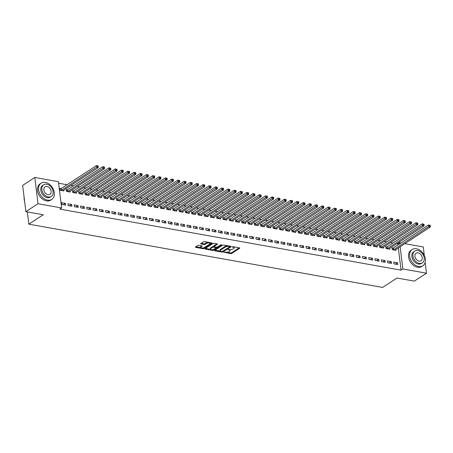 <?xml version="1.0" encoding="UTF-8"?>
<svg xmlns="http://www.w3.org/2000/svg" width="453" height="453" viewBox="0 0 453 453"><rect width="100%" height="100%" fill="white"/><g stroke="black" fill="none" stroke-linecap="round" stroke-linejoin="round"><path stroke-width="0.68" d="M224.009 252.191L230.662 253.635A0.764 0.294 173 0 0 231.721 253.459L239.665 248.272A0.764 0.294 173 0 0 239.807 248.068A0.764 0.294 173 0 0 239.49 247.87L232.955 246.704L232.117 246.97L233.187 247.259A2.441 0.951 173 0 1 234.19 247.882A2.441 0.951 173 0 1 233.742 248.533L233.08 248.963A2.441 0.951 173 0 1 229.699 249.535L228.114 249.507L229.082 249.937A2.441 0.951 173 0 1 230.09 250.566A2.441 0.951 173 0 1 229.637 251.211L228.975 251.647A2.441 0.951 173 0 1 225.594 252.213L224.009 252.191M198.81 245.35A0.764 0.294 173 0 0 197.757 245.532L195.526 246.987A0.764 0.294 173 0 0 195.385 247.185A0.764 0.294 173 0 0 195.702 247.383L202.955 248.68A0.764 0.294 173 0 0 204.014 248.504L211.959 243.312A0.764 0.294 173 0 0 212.1 243.114A0.764 0.294 173 0 0 211.783 242.916L204.53 241.619A0.764 0.294 173 0 0 203.471 241.794L200.781 243.555A0.764 0.294 173 0 0 200.639 243.759A0.764 0.294 173 0 0 200.951 243.952L204.06 244.507A0.764 0.294 173 0 0 205.113 244.331L206.449 243.459A2.038 0.793 173 0 1 208.669 242.927A2.038 0.793 173 0 1 210.118 243.504A2.038 0.793 173 0 1 209.739 244.048L204.513 247.463A2.038 0.793 173 0 1 202.293 247.995A2.038 0.793 173 0 1 200.843 247.417A2.038 0.793 173 0 1 201.223 246.874L202.089 246.302A0.764 0.294 173 0 0 202.231 246.104A0.764 0.294 173 0 0 201.919 245.905L198.81 245.35M61.636 207.95L38.012 203.725L34.79 177.468L58.414 181.693L61.636 207.95L59.836 209.122L401.069 270.158L402.87 268.98L400.135 246.726M425.157 262.372L426.488 273.204L414.348 281.137L396.992 278.029L382.604 287.429L28.839 224.156L43.228 214.756L25.872 211.653L38.012 203.725M426.488 273.204L402.87 268.98M214.654 250.407A0.764 0.294 173 0 0 214.512 250.611A0.764 0.294 173 0 0 214.83 250.803L222.083 252.1A0.764 0.294 173 0 0 223.142 251.925L231.087 246.738A0.764 0.294 173 0 0 231.228 246.534A0.764 0.294 173 0 0 230.911 246.336L223.657 245.039A0.764 0.294 173 0 0 222.599 245.215L214.654 250.407M212.519 250.39L205.266 249.093A0.764 0.294 173 0 1 204.949 248.901A0.764 0.294 173 0 1 205.09 248.697L213.035 243.504A0.764 0.294 173 0 1 214.093 243.329L217.197 243.884A0.764 0.294 173 0 1 217.514 244.082A0.764 0.294 173 0 1 217.372 244.28L214.15 246.387A0.764 0.294 173 0 0 214.009 246.591A0.764 0.294 173 0 0 214.32 246.783L216.381 247.151A0.764 0.294 173 0 0 217.44 246.976L220.792 244.784L221.653 244.937L213.578 250.215A0.764 0.294 173 0 1 212.519 250.39L212.366 249.671M27.339 211.913L28.839 224.156M71.925 206.251L71.71 204.479L67.95 203.805L68.165 205.583L71.925 206.251M67.22 189.796L66.206 189.614L66.421 191.387L70.181 192.061L70.079 191.217M84.456 208.493L84.241 206.721L80.481 206.047L80.696 207.825L84.456 208.493M79.751 192.038L78.737 191.857L78.952 193.629L82.712 194.303L82.61 193.459M96.987 210.736L96.772 208.963L93.012 208.289L93.227 210.062L96.987 210.736M92.282 194.28L91.268 194.099L91.489 195.872L95.243 196.545L95.141 195.702M109.518 212.978L109.303 211.206L105.543 210.532L105.759 212.304L109.518 212.978M104.813 196.517L103.799 196.336L104.02 198.114L107.774 198.788L107.672 197.938M122.05 215.22L121.834 213.442L118.074 212.774L118.29 214.546L122.05 215.22M117.344 198.759L116.33 198.578L116.551 200.356L120.311 201.024L120.204 200.181M134.581 217.463L134.365 215.685L130.606 215.016L130.821 216.789L134.581 217.463M129.875 201.002L128.862 200.821L129.082 202.593L132.842 203.267L132.735 202.423M147.112 219.699L146.897 217.927L143.137 217.253L143.358 219.031L147.112 219.699M142.406 203.244L141.393 203.063L141.613 204.835L145.373 205.509L145.266 204.665M159.643 221.942L159.428 220.169L155.668 219.495L155.889 221.268L159.643 221.942M154.937 205.486L153.924 205.305L154.145 207.078L157.904 207.751L157.797 206.908M172.18 224.184L171.959 222.412L168.199 221.738L168.42 223.51L172.18 224.184M167.474 207.729L166.455 207.548L166.676 209.32L170.436 209.994L170.328 209.144M184.711 226.426L184.49 224.654L180.73 223.98L180.951 225.753L184.711 226.426M180.005 209.966L178.986 209.784L179.207 211.562L182.967 212.231L182.865 211.387M197.242 228.669L197.021 226.891L193.261 226.223L193.482 227.995L197.242 228.669M192.536 212.208L191.523 212.027L191.738 213.805L195.498 214.473L195.396 213.629M209.773 230.911L209.552 229.133L205.792 228.459L206.013 230.237L209.773 230.911M205.067 214.45L204.054 214.269L204.269 216.041L208.029 216.715L207.927 215.871M222.304 233.148L222.083 231.375L218.323 230.702L218.544 232.48L222.304 233.148M217.599 216.693L216.585 216.511L216.8 218.284L220.56 218.958L220.458 218.114M234.835 235.39L234.614 233.618L230.854 232.944L231.075 234.716L234.835 235.39M230.13 218.935L229.116 218.754L229.331 220.526L233.091 221.2L232.989 220.356M247.366 237.632L247.145 235.86L243.391 235.186L243.606 236.959L247.366 237.632M242.661 221.177L241.647 220.996L241.862 222.768L245.622 223.442L245.52 222.593M259.897 239.875L259.682 238.102L255.922 237.429L256.138 239.201L259.897 239.875M255.192 223.414L254.178 223.233L254.393 225.011L258.153 225.679L258.051 224.835M272.429 242.117L272.213 240.339L268.453 239.671L268.669 241.443L272.429 242.117M267.723 225.656L266.709 225.475L266.925 227.247L270.684 227.921L270.583 227.078M284.96 244.354L284.744 242.582L280.985 241.908L281.2 243.686L284.96 244.354M280.254 227.899L279.241 227.717L279.456 229.49L283.216 230.164L283.114 229.32M297.491 246.596L297.276 244.824L293.516 244.15L293.731 245.928L297.491 246.596M292.785 230.141L291.772 229.96L291.987 231.732L295.747 232.406L295.645 231.562M310.022 248.839L309.807 247.066L306.047 246.392L306.262 248.165L310.022 248.839M305.316 232.383L304.303 232.202L304.524 233.975L308.278 234.648L308.176 233.805M322.553 251.081L322.338 249.309L318.578 248.635L318.793 250.407L322.553 251.081M317.847 234.626L316.834 234.439L317.055 236.217L320.815 236.891L320.707 236.041M335.084 253.323L334.869 251.545L331.109 250.877L331.324 252.649L335.084 253.323M330.379 236.862L329.365 236.681L329.586 238.459L333.346 239.127L333.238 238.284M347.615 255.566L347.4 253.788L343.64 253.119L343.855 254.892L347.615 255.566M342.91 239.105L341.896 238.924L342.117 240.696L345.877 241.37L345.769 240.526M360.146 257.802L359.931 256.03L356.171 255.356L356.392 257.134L360.146 257.802M355.441 241.347L354.427 241.166L354.648 242.938L358.408 243.612L358.3 242.768M372.683 260.045L372.462 258.272L368.702 257.598L368.923 259.371L372.683 260.045M367.972 243.589L366.958 243.408L367.179 245.181L370.939 245.854L370.831 245.011M385.214 262.287L384.993 260.515L381.233 259.841L381.454 261.613L385.214 262.287M380.509 245.832L379.489 245.651L379.71 247.423L383.47 248.097L383.368 247.247M397.745 264.529L397.524 262.757L393.765 262.083L393.985 263.856L397.745 264.529M393.04 248.068L392.026 247.887L392.241 249.665L396.001 250.333L395.899 249.49M401.069 270.158L398.334 247.899M397.972 244.92L397.847 243.901L396.771 243.708M392.904 243.018L390.509 242.587M386.635 241.896L384.24 241.466M380.373 240.775L377.978 240.345M374.104 239.654L371.709 239.224M367.842 238.533L365.441 238.102M361.573 237.412L359.178 236.981M355.311 236.29L352.91 235.86M349.042 235.169L346.647 234.739M342.774 234.048L340.379 233.623M336.511 232.927L334.116 232.502M330.243 231.806L327.847 231.381M323.98 230.69L321.585 230.26M317.712 229.569L315.316 229.139M311.449 228.448L309.054 228.018M305.18 227.327L302.785 226.896M298.918 226.206L296.522 225.775M292.649 225.084L290.254 224.654M286.387 223.963L283.991 223.533M280.118 222.842L277.723 222.412M273.855 221.721L271.46 221.296M267.587 220.6L265.192 220.175M261.324 219.479L258.923 219.054M255.056 218.357L252.661 217.933M248.793 217.242L246.392 216.811M242.525 216.121L240.13 215.69M236.256 214.999L233.861 214.569M229.994 213.878L227.599 213.448M223.725 212.757L221.33 212.327M217.463 211.636L215.067 211.206M211.194 210.515L208.799 210.084M204.932 209.394L202.536 208.969M198.663 208.272L196.268 207.848M192.4 207.151L190.005 206.727M186.132 206.03L183.737 205.605M179.869 204.915L177.474 204.484M173.601 203.793L171.206 203.363M167.338 202.672L164.937 202.242M161.07 201.551L158.675 201.121M154.807 200.43L152.406 200M148.539 199.309L146.143 198.878M142.27 198.188L139.875 197.757M136.008 197.066L133.612 196.636M129.739 195.945L127.344 195.52M123.476 194.824L121.081 194.399M117.208 193.703L114.813 193.278M110.945 192.587L108.55 192.157M104.677 191.466L102.282 191.036M98.414 190.345L96.019 189.915M92.146 189.224L89.751 188.793M85.883 188.103L83.488 187.672M79.615 186.981L77.22 186.551M73.352 185.86L70.957 185.43M67.084 184.739L58.601 183.222M386.771 246.953L385.758 246.772L385.973 248.544L389.733 249.218L389.631 248.369M391.477 263.408L391.262 261.636L387.502 260.962L387.717 262.734L391.477 263.408M374.24 244.711L373.227 244.529L373.442 246.302L377.202 246.976L377.1 246.132M378.946 261.166L378.731 259.393L374.971 258.72L375.186 260.492L378.946 261.166M361.709 242.468L360.696 242.287L360.911 244.059L364.671 244.733L364.569 243.89M366.415 258.923L366.2 257.151L362.44 256.477L362.655 258.255L366.415 258.923M349.178 240.226L348.164 240.045L348.38 241.817L352.14 242.491L352.038 241.647M353.884 256.681L353.663 254.909L349.909 254.235L350.124 256.013L353.884 256.681M336.647 237.984L335.633 237.802L335.849 239.58L339.608 240.249L339.507 239.405M341.352 254.444L341.132 252.666L337.372 251.998L337.593 253.771L341.352 254.444M324.116 235.741L323.102 235.56L323.317 237.338L327.077 238.006L326.975 237.162M328.821 252.202L328.601 250.43L324.841 249.756L325.061 251.528L328.821 252.202M311.585 233.505L310.571 233.323L310.786 235.096L314.546 235.77L314.444 234.92M316.29 249.96L316.069 248.187L312.31 247.514L312.53 249.286L316.29 249.96M299.054 231.262L298.04 231.081L298.255 232.853L302.015 233.527L301.913 232.683M303.759 247.717L303.538 245.945L299.778 245.271L299.999 247.044L303.759 247.717M286.523 229.02L285.503 228.839L285.724 230.611L289.484 231.285L289.382 230.441M291.228 245.475L291.007 243.703L287.247 243.029L287.468 244.807L291.228 245.475M273.991 226.777L272.972 226.596L273.193 228.369L276.953 229.042L276.851 228.199M278.697 243.238L278.476 241.46L274.716 240.786L274.937 242.565L278.697 243.238M261.455 224.535L260.441 224.354L260.662 226.132L264.422 226.8L264.314 225.956M266.166 240.996L265.945 239.218L262.185 238.55L262.406 240.322L266.166 240.996M248.924 222.293L247.91 222.112L248.131 223.89L251.891 224.558L251.783 223.714M253.629 238.754L253.414 236.981L249.654 236.307L249.875 238.08L253.629 238.754M236.392 220.056L235.379 219.875L235.6 221.647L239.36 222.321L239.252 221.477M241.098 236.511L240.883 234.739L237.123 234.065L237.338 235.837L241.098 236.511M223.861 217.814L222.848 217.633L223.069 219.405L226.828 220.079L226.721 219.235M228.567 234.269L228.352 232.497L224.592 231.823L224.807 233.601L228.567 234.269M211.33 215.571L210.317 215.39L210.537 217.163L214.297 217.836L214.19 216.993M216.036 232.027L215.821 230.254L212.061 229.58L212.276 231.358L216.036 232.027M198.799 213.329L197.785 213.148L198.006 214.92L201.761 215.594L201.659 214.75M203.505 229.79L203.289 228.012L199.53 227.344L199.745 229.116L203.505 229.79M186.268 211.087L185.254 210.905L185.47 212.684L189.229 213.352L189.127 212.508M190.973 227.548L190.758 225.77L186.998 225.101L187.214 226.874L190.973 227.548M173.737 208.85L172.723 208.663L172.938 210.441L176.698 211.115L176.596 210.266M178.442 225.305L178.227 223.533L174.467 222.859L174.682 224.631L178.442 225.305M161.206 206.608L160.192 206.426L160.407 208.199L164.167 208.873L164.065 208.029M165.911 223.063L165.696 221.291L161.936 220.617L162.151 222.389L165.911 223.063M148.675 204.365L147.661 204.184L147.876 205.956L151.636 206.63L151.534 205.787M153.38 220.821L153.159 219.048L149.405 218.374L149.62 220.152L153.38 220.821M136.143 202.123L135.13 201.942L135.345 203.714L139.105 204.388L139.003 203.544M140.849 218.578L140.628 216.806L136.874 216.132L137.089 217.91L140.849 218.578M123.612 199.881L122.599 199.699L122.814 201.477L126.574 202.146L126.472 201.302M128.318 216.341L128.097 214.563L124.337 213.895L124.558 215.668L128.318 216.341M111.081 197.638L110.068 197.457L110.283 199.235L114.043 199.903L113.941 199.06M115.787 214.099L115.566 212.327L111.806 211.653L112.027 213.425L115.787 214.099M98.55 195.402L97.537 195.22L97.752 196.993L101.512 197.667L101.41 196.817M103.256 211.857L103.035 210.084L99.275 209.411L99.496 211.183L103.256 211.857M86.019 193.159L85.005 192.978L85.221 194.75L88.981 195.424L88.879 194.58M90.725 209.614L90.504 207.842L86.744 207.168L86.965 208.941L90.725 209.614M73.488 190.917L72.469 190.736L72.69 192.508L76.449 193.182L76.347 192.338M78.193 207.372L77.973 205.6L74.213 204.926L74.434 206.704L78.193 207.372M60.951 188.674L59.938 188.493L60.158 190.266L63.918 190.94L63.811 190.096M65.662 205.135L65.442 203.357L61.682 202.684L61.902 204.462L65.662 205.135M25.872 211.653L22.65 185.396L34.79 177.468M404.835 243.652L423.266 246.947L424.314 255.492M397.847 243.901L399.642 242.723L400.967 242.961M399.767 243.742L399.642 242.723M397.524 262.757L395.441 264.116M391.262 261.636L389.172 262.995M384.993 260.515L382.91 261.874M378.731 259.393L376.641 260.752M372.462 258.272L370.378 259.631M366.2 257.151L364.11 258.516M359.931 256.03L357.847 257.395M353.663 254.909L351.579 256.273M347.4 253.788L345.316 255.152M341.132 252.666L339.048 254.031M334.869 251.545L332.785 252.91M328.601 250.43L326.517 251.789M322.338 249.309L320.248 250.668M316.069 248.187L313.986 249.546M309.807 247.066L307.717 248.425M303.538 245.945L301.455 247.304M297.276 244.824L295.186 246.189M291.007 243.703L288.923 245.067M284.744 242.582L282.655 243.946M278.476 241.46L276.392 242.825M272.213 240.339L270.124 241.704M265.945 239.218L263.861 240.583M259.682 238.102L257.593 239.461M253.414 236.981L251.33 238.34M247.145 235.86L245.062 237.219M240.883 234.739L238.799 236.098M234.614 233.618L232.531 234.977M228.352 232.497L226.268 233.856M222.083 231.375L219.999 232.74M215.821 230.254L213.731 231.619M209.552 229.133L207.468 230.498M203.289 228.012L201.2 229.377M197.021 226.891L194.937 228.255M190.758 225.77L188.669 227.134M184.49 224.654L182.406 226.013M178.227 223.533L176.138 224.892M171.959 222.412L169.875 223.771M165.696 221.291L163.607 222.65M159.428 220.169L157.344 221.528M153.159 219.048L151.076 220.413M146.897 217.927L144.813 219.292M140.628 216.806L138.544 218.17M134.365 215.685L132.282 217.049M128.097 214.563L126.013 215.928M121.834 213.442L119.751 214.807M115.566 212.327L113.482 213.686M109.303 211.206L107.214 212.565M103.035 210.084L100.951 211.443M96.772 208.963L94.683 210.322M90.504 207.842L88.42 209.201M84.241 206.721L82.152 208.086M77.973 205.6L75.889 206.964M71.71 204.479L69.62 205.843M65.442 203.357L63.358 204.722M230.09 250.566L229.999 249.852A2.441 0.951 173 0 0 229.818 249.552M234.19 247.882L234.105 247.174A2.441 0.951 173 0 0 233.929 246.874M226.857 252.259L230.577 252.927A0.764 0.294 173 0 0 231.636 252.751L239.184 247.819M229.835 246.783L230.605 246.285M215.045 250.147L220.305 251.092M222.027 251.579L229.739 246.896L228.725 246.46A2.441 0.951 173 0 0 225.345 247.032L220.577 250.141A2.441 0.951 173 0 0 220.13 250.792A2.441 0.951 173 0 0 221.132 251.421L222.027 251.579L222.083 252.1M227.378 245.707A2.441 0.951 173 0 0 225.26 246.319L225.345 247.032M220.13 250.792L220.039 250.084A2.441 0.951 173 0 1 220.492 249.433L225.26 246.319M210.56 249.348L205.481 248.437M216.891 243.827L214.059 245.679A0.764 0.294 173 0 0 213.918 245.877L214.009 246.591M217.191 247.089L216.07 247.819M213.72 249.354L213.578 250.215M210.804 248.572A2.038 0.793 173 0 0 210.43 249.11A2.038 0.793 173 0 0 211.879 249.688A2.038 0.793 173 0 0 214.093 249.156L215.939 247.955A0.764 0.294 173 0 0 216.081 247.751A0.764 0.294 173 0 0 215.764 247.559L213.703 247.191A0.764 0.294 173 0 0 212.65 247.366L210.804 248.572L210.719 247.859A2.038 0.793 173 0 0 210.339 248.403L210.43 249.11M210.719 247.859L212.559 246.659A0.764 0.294 173 0 1 213.618 246.477L214.003 246.545M212.434 249.682A0.764 0.294 173 0 0 213.493 249.501M200.843 247.417L200.753 246.709A2.038 0.793 173 0 1 201.132 246.166L201.613 245.849M210.118 243.504L210.033 242.797A2.038 0.793 173 0 0 209.92 242.582M208.023 242.242A2.038 0.793 173 0 0 206.364 242.746L206.449 243.459M201.172 243.301L203.969 243.799A0.764 0.294 173 0 0 205.028 243.618L206.364 242.746M202.955 248.68L202.87 247.972A0.764 0.294 173 0 0 203.929 247.791L204.133 247.661M209.999 243.827L211.477 242.859M195.917 246.726L200.951 247.627M394.988 250.152L395.016 250.107A0.776 0.3 -7 0 1 395.141 249.988L430.299 227.021L428.736 226.743L428.515 224.965L393.351 247.933A0.776 0.3 -7 0 1 393.142 248.034L392.088 248.408M429.637 225.203L428.515 224.965L430.265 225.317L429.637 225.203L429.721 225.911L430.35 226.024L430.265 225.317M429.721 225.911L393.572 249.705A0.776 0.3 -7 0 1 393.357 249.807L393.255 249.846M430.35 226.024L430.299 227.021M388.719 249.037L388.748 248.986A0.776 0.3 -7 0 1 388.872 248.867L424.036 225.9L422.468 225.622L422.253 223.85L387.089 246.811A0.776 0.3 -7 0 1 386.873 246.913L385.82 247.287M423.368 224.082L422.253 223.85L423.997 224.195L423.368 224.082L423.459 224.79L424.082 224.903L423.997 224.195M423.459 224.79L387.304 248.584A0.776 0.3 -7 0 1 387.094 248.686L386.992 248.725M424.082 224.903L424.036 225.9M382.457 247.916L382.485 247.865A0.776 0.3 -7 0 1 382.604 247.746L417.768 224.779L416.205 224.501L415.984 222.729L380.82 245.69A0.776 0.3 -7 0 1 380.611 245.792L379.557 246.166M417.105 222.961L415.984 222.729L417.734 223.074L417.105 222.961L417.19 223.669L417.819 223.782L417.734 223.074M417.19 223.669L381.041 247.468A0.776 0.3 -7 0 1 380.826 247.565L380.724 247.604M417.819 223.782L417.768 224.779M416.426 248.771A9.7 7.005 56.9 0 0 412.213 249.518A9.7 7.005 56.9 0 0 410.35 258.912A9.7 7.005 56.9 0 0 418.606 266.511A9.7 7.005 56.9 0 0 422.825 265.764A9.7 7.005 56.9 0 0 424.682 256.37A9.7 7.005 56.9 0 0 416.426 248.771M412.213 249.518L411.086 250.249A9.7 7.005 56.9 0 0 409.229 259.643A9.7 7.005 56.9 0 0 417.485 267.242A9.7 7.005 56.9 0 0 421.698 266.494L422.825 265.764M422.372 262.814L421.335 263.487A6.988 5.045 -123.1 0 1 418.3 264.025A6.988 5.045 -123.1 0 1 412.36 258.555A6.988 5.045 -123.1 0 1 413.697 251.789L414.733 251.115A6.988 5.045 56.9 0 0 413.391 257.876A6.988 5.045 56.9 0 0 419.336 263.352A6.988 5.045 56.9 0 0 422.372 262.814A6.988 5.045 56.9 0 0 423.708 256.047A6.988 5.045 56.9 0 0 417.768 250.577A6.988 5.045 56.9 0 0 414.733 251.115M419.059 261.081A4.502 3.25 56.9 0 0 421.013 260.73A4.502 3.25 56.9 0 0 421.879 256.375A4.502 3.25 56.9 0 0 418.045 252.848A4.502 3.25 56.9 0 0 416.092 253.193A4.502 3.25 56.9 0 0 415.225 257.553A4.502 3.25 56.9 0 0 419.059 261.081M24.111 197.298A9.7 7.005 56.9 0 0 24.621 201.432M45.374 182.4A9.7 7.005 56.9 0 0 41.155 183.148A9.7 7.005 56.9 0 0 39.298 192.542A9.7 7.005 56.9 0 0 47.548 200.141A9.7 7.005 56.9 0 0 51.767 199.394A9.7 7.005 56.9 0 0 53.624 190A9.7 7.005 56.9 0 0 45.374 182.4M41.155 183.148L40.034 183.884A9.7 7.005 56.9 0 0 38.171 193.278A9.7 7.005 56.9 0 0 46.427 200.877A9.7 7.005 56.9 0 0 50.64 200.13L51.767 199.394M51.314 196.443L50.283 197.123A6.988 5.045 -123.1 0 1 47.242 197.661A6.988 5.045 -123.1 0 1 41.302 192.185A6.988 5.045 -123.1 0 1 42.639 185.424L43.675 184.75A6.988 5.045 56.9 0 0 42.339 191.511A6.988 5.045 56.9 0 0 48.278 196.981A6.988 5.045 56.9 0 0 51.314 196.443A6.988 5.045 56.9 0 0 52.656 189.682A6.988 5.045 56.9 0 0 46.71 184.212A6.988 5.045 56.9 0 0 43.675 184.75M48.001 194.711A4.502 3.25 56.9 0 0 49.955 194.365A4.502 3.25 56.9 0 0 50.821 190.005A4.502 3.25 56.9 0 0 46.987 186.483A4.502 3.25 56.9 0 0 45.034 186.829A4.502 3.25 56.9 0 0 44.173 191.189A4.502 3.25 56.9 0 0 48.001 194.711M376.188 246.794L376.216 246.743A0.776 0.3 -7 0 1 376.341 246.625L411.505 223.657L409.937 223.38L409.722 221.608L374.557 244.569A0.776 0.3 -7 0 1 374.342 244.671L373.289 245.045M410.837 221.84L409.722 221.608L411.466 221.953L410.837 221.84L410.928 222.548L411.55 222.661L411.466 221.953M410.928 222.548L374.773 246.347A0.776 0.3 -7 0 1 374.563 246.449L374.455 246.483M411.55 222.661L411.505 223.657M369.925 245.673L369.954 245.622A0.776 0.3 -7 0 1 370.073 245.503L405.237 222.542L403.674 222.259L403.453 220.486L368.289 243.448A0.776 0.3 -7 0 1 368.079 243.55L367.026 243.924M404.574 220.719L403.453 220.486L405.197 220.832L404.574 220.719L404.659 221.432L405.288 221.54L405.197 220.832M404.659 221.432L368.51 245.226A0.776 0.3 -7 0 1 368.295 245.328L368.193 245.362M405.288 221.54L405.237 222.542M363.657 244.552L363.685 244.501A0.776 0.3 -7 0 1 363.81 244.382L398.974 221.421L397.406 221.138L397.19 219.365L362.026 242.332A0.776 0.3 -7 0 1 361.811 242.429L360.758 242.802M398.306 219.597L397.19 219.365L398.934 219.711L398.306 219.597L398.397 220.311L399.019 220.418L398.934 219.711M398.397 220.311L362.241 244.105A0.776 0.3 -7 0 1 362.032 244.207L361.924 244.241M399.019 220.418L398.974 221.421M357.394 243.431L357.423 243.38A0.776 0.3 -7 0 1 357.542 243.261L392.706 220.3L391.137 220.016L390.922 218.244L355.758 241.211A0.776 0.3 -7 0 1 355.548 241.313L354.495 241.681M392.043 218.476L390.922 218.244L392.666 218.589L392.043 218.476L392.128 219.19L392.757 219.303L392.666 218.589M392.128 219.19L355.979 242.984A0.776 0.3 -7 0 1 355.764 243.085L355.662 243.119M392.757 219.303L392.706 220.3M351.126 242.31L351.154 242.259A0.776 0.3 -7 0 1 351.279 242.14L386.443 219.178L384.874 218.895L384.654 217.123L349.495 240.09A0.776 0.3 -7 0 1 349.28 240.192L348.227 240.566M385.775 217.355L384.654 217.123L386.403 217.468L385.775 217.355L385.865 218.069L386.488 218.182L386.403 217.468M385.865 218.069L349.71 241.862A0.776 0.3 -7 0 1 349.501 241.964L349.393 241.998M386.488 218.182L386.443 219.178M344.863 241.189L344.892 241.138A0.776 0.3 -7 0 1 345.01 241.024L380.175 218.057L378.606 217.774L378.391 216.002L343.227 238.969A0.776 0.3 -7 0 1 343.017 239.071L341.958 239.444M379.512 216.24L378.391 216.002L380.135 216.347L379.512 216.24L379.597 216.947L380.226 217.061L380.135 216.347M379.597 216.947L343.448 240.741A0.776 0.3 -7 0 1 343.232 240.843L343.131 240.877M380.226 217.061L380.175 218.057M338.595 240.067L338.623 240.016A0.776 0.3 -7 0 1 338.748 239.903L373.912 216.936L372.343 216.659L372.123 214.881L336.964 237.848A0.776 0.3 -7 0 1 336.749 237.95L335.696 238.323M373.244 215.118L372.123 214.881L373.872 215.226L373.244 215.118L373.334 215.826L373.957 215.939L373.872 215.226M373.334 215.826L337.179 239.62A0.776 0.3 -7 0 1 336.964 239.722L336.862 239.762M373.957 215.939L373.912 216.936M332.326 238.946L332.36 238.901A0.776 0.3 -7 0 1 332.479 238.782L367.643 215.815L366.075 215.537L365.86 213.759L330.696 236.726A0.776 0.3 -7 0 1 330.48 236.828L329.427 237.202M366.981 213.997L365.86 213.759L367.604 214.11L366.981 213.997L367.066 214.705L367.694 214.818L367.604 214.11M367.066 214.705L330.916 238.499A0.776 0.3 -7 0 1 330.701 238.601L330.599 238.64M367.694 214.818L367.643 215.815M326.064 237.825L326.092 237.78A0.776 0.3 -7 0 1 326.217 237.661L361.375 214.694L359.812 214.416L359.591 212.638L324.433 235.605A0.776 0.3 -7 0 1 324.218 235.707L323.165 236.081M360.713 212.876L359.591 212.638L361.341 212.989L360.713 212.876L360.803 213.584L361.426 213.697L361.341 212.989M360.803 213.584L324.648 237.378A0.776 0.3 -7 0 1 324.433 237.48L324.331 237.519M361.426 213.697L361.375 214.694M319.795 236.704L319.829 236.659A0.776 0.3 -7 0 1 319.948 236.54L355.112 213.573L353.544 213.295L353.329 211.523L318.165 234.484A0.776 0.3 -7 0 1 317.949 234.586L316.896 234.96M354.45 211.755L353.329 211.523L355.073 211.868L354.45 211.755L354.535 212.463L355.163 212.576L355.073 211.868M354.535 212.463L318.385 236.256A0.776 0.3 -7 0 1 318.17 236.358L318.068 236.398M355.163 212.576L355.112 213.573M313.533 235.588L313.561 235.537A0.776 0.3 -7 0 1 313.686 235.418L348.844 212.451L347.281 212.174L347.06 210.402L311.902 233.363A0.776 0.3 -7 0 1 311.687 233.465L310.633 233.839M348.181 210.634L347.06 210.402L348.81 210.747L348.181 210.634L348.266 211.341L348.895 211.455L348.81 210.747M348.266 211.341L312.117 235.141A0.776 0.3 -7 0 1 311.902 235.237L311.8 235.277M348.895 211.455L348.844 212.451M307.264 234.467L307.293 234.416A0.776 0.3 -7 0 1 307.417 234.297L342.581 211.33L341.013 211.053L340.798 209.28L305.633 232.242A0.776 0.3 -7 0 1 305.418 232.344L304.365 232.717M341.919 209.513L340.798 209.28L342.542 209.626L341.919 209.513L342.004 210.22L342.632 210.334L342.542 209.626M342.004 210.22L305.849 234.02A0.776 0.3 -7 0 1 305.639 234.122L305.537 234.156M342.632 210.334L342.581 211.33M301.002 233.346L301.03 233.295A0.776 0.3 -7 0 1 301.154 233.176L336.313 210.215L334.75 209.932L334.529 208.159L299.365 231.121A0.776 0.3 -7 0 1 299.156 231.223L298.102 231.596M335.65 208.391L334.529 208.159L336.279 208.505L335.65 208.391L335.735 209.105L336.364 209.212L336.279 208.505M335.735 209.105L299.586 232.899A0.776 0.3 -7 0 1 299.371 233.001L299.269 233.035M336.364 209.212L336.313 210.215M294.733 232.225L294.761 232.174A0.776 0.3 -7 0 1 294.886 232.055L330.05 209.093L328.482 208.81L328.266 207.038L293.102 229.999A0.776 0.3 -7 0 1 292.887 230.101L291.834 230.475M329.382 207.27L328.266 207.038L330.01 207.383L329.382 207.27L329.473 207.984L330.101 208.091L330.01 207.383M329.473 207.984L293.317 231.777A0.776 0.3 -7 0 1 293.108 231.879L293.006 231.913M330.101 208.091L330.05 209.093M288.47 231.104L288.499 231.053A0.776 0.3 -7 0 1 288.623 230.934L323.782 207.972L322.219 207.689L321.998 205.917L286.834 228.884A0.776 0.3 -7 0 1 286.624 228.986L285.571 229.354M323.119 206.149L321.998 205.917L323.748 206.262L323.119 206.149L323.204 206.862L323.833 206.97L323.748 206.262M323.204 206.862L287.055 230.656A0.776 0.3 -7 0 1 286.84 230.758L286.738 230.792M323.833 206.97L323.782 207.972M282.202 229.982L282.23 229.931A0.776 0.3 -7 0 1 282.355 229.813L317.519 206.851L315.951 206.568L315.735 204.796L280.571 227.763A0.776 0.3 -7 0 1 280.356 227.865L279.303 228.233M316.851 205.028L315.735 204.796L317.479 205.141L316.851 205.028L316.941 205.741L317.564 205.855L317.479 205.141M316.941 205.741L280.786 229.535A0.776 0.3 -7 0 1 280.577 229.637L280.475 229.671M317.564 205.855L317.519 206.851M275.939 228.861L275.968 228.81A0.776 0.3 -7 0 1 276.087 228.697L311.251 205.73L309.688 205.447L309.467 203.674L274.303 226.642A0.776 0.3 -7 0 1 274.093 226.743L273.04 227.117M310.588 203.912L309.467 203.674L311.217 204.02L310.588 203.912L310.673 204.62L311.302 204.733L311.217 204.02M310.673 204.62L274.524 228.414A0.776 0.3 -7 0 1 274.308 228.516L274.207 228.55M311.302 204.733L311.251 205.73M269.671 227.74L269.699 227.689A0.776 0.3 -7 0 1 269.824 227.576L304.988 204.609L303.419 204.331L303.204 202.553L268.04 225.52A0.776 0.3 -7 0 1 267.825 225.622L266.772 225.996M304.32 202.791L303.204 202.553L304.948 202.899L304.32 202.791L304.41 203.499L305.033 203.612L304.948 202.899M304.41 203.499L268.255 227.293A0.776 0.3 -7 0 1 268.046 227.395L267.938 227.434M305.033 203.612L304.988 204.609M263.408 226.619L263.436 226.574A0.776 0.3 -7 0 1 263.555 226.455L298.72 203.488L297.157 203.21L296.936 201.432L261.772 224.399A0.776 0.3 -7 0 1 261.562 224.501L260.509 224.875M298.057 201.67L296.936 201.432L298.68 201.783L298.057 201.67L298.142 202.378L298.77 202.491L298.68 201.783M298.142 202.378L261.993 226.172A0.776 0.3 -7 0 1 261.777 226.274L261.675 226.313M298.77 202.491L298.72 203.488M257.14 225.498L257.168 225.452A0.776 0.3 -7 0 1 257.293 225.334L292.457 202.366L290.888 202.089L290.673 200.311L255.509 223.278A0.776 0.3 -7 0 1 255.294 223.38L254.241 223.754M291.789 200.549L290.673 200.311L292.417 200.662L291.789 200.549L291.879 201.257L292.502 201.37L292.417 200.662M291.879 201.257L255.724 225.05A0.776 0.3 -7 0 1 255.515 225.152L255.407 225.192M292.502 201.37L292.457 202.366M250.877 224.377L250.905 224.331A0.776 0.3 -7 0 1 251.024 224.212L286.188 201.245L284.62 200.968L284.405 199.19L249.241 222.157A0.776 0.3 -7 0 1 249.031 222.259L247.978 222.633M285.526 199.428L284.405 199.19L286.149 199.541L285.526 199.428L285.611 200.135L286.239 200.249L286.149 199.541M285.611 200.135L249.461 223.929A0.776 0.3 -7 0 1 249.246 224.031L249.144 224.071M286.239 200.249L286.188 201.245M244.609 223.261L244.637 223.21A0.776 0.3 -7 0 1 244.762 223.091L279.926 200.124L278.357 199.847L278.136 198.074L242.978 221.036A0.776 0.3 -7 0 1 242.763 221.138L241.709 221.511M279.258 198.306L278.136 198.074L279.886 198.42L279.258 198.306L279.348 199.014L279.971 199.127L279.886 198.42M279.348 199.014L243.193 222.808A0.776 0.3 -7 0 1 242.984 222.91L242.876 222.95M279.971 199.127L279.926 200.124M238.346 222.14L238.374 222.089A0.776 0.3 -7 0 1 238.493 221.97L273.657 199.003L272.089 198.725L271.874 196.953L236.709 219.915A0.776 0.3 -7 0 1 236.5 220.016L235.441 220.39M272.995 197.185L271.874 196.953L273.618 197.298L272.995 197.185L273.08 197.893L273.708 198.006L273.618 197.298M273.08 197.893L236.93 221.693A0.776 0.3 -7 0 1 236.715 221.794L236.613 221.828M273.708 198.006L273.657 199.003M232.078 221.019L232.106 220.968A0.776 0.3 -7 0 1 232.23 220.849L267.395 197.887L265.826 197.604L265.605 195.832L230.447 218.793A0.776 0.3 -7 0 1 230.232 218.895L229.178 219.269M266.726 196.064L265.605 195.832L267.355 196.177L266.726 196.064L266.817 196.772L267.44 196.885L267.355 196.177M266.817 196.772L230.662 220.571A0.776 0.3 -7 0 1 230.447 220.673L230.345 220.707M267.44 196.885L267.395 197.887M225.809 219.898L225.843 219.847A0.776 0.3 -7 0 1 225.962 219.728L261.126 196.766L259.558 196.483L259.343 194.711L224.178 217.672A0.776 0.3 -7 0 1 223.963 217.774L222.91 218.148M260.464 194.943L259.343 194.711L261.087 195.056L260.464 194.943L260.549 195.656L261.177 195.764L261.087 195.056M260.549 195.656L224.399 219.45A0.776 0.3 -7 0 1 224.184 219.552L224.082 219.586M261.177 195.764L261.126 196.766M219.546 218.776L219.575 218.725A0.776 0.3 -7 0 1 219.699 218.606L254.858 195.645L253.295 195.362L253.074 193.59L217.916 216.557A0.776 0.3 -7 0 1 217.7 216.653L216.647 217.027M254.195 193.822L253.074 193.59L254.824 193.935L254.195 193.822L254.28 194.535L254.909 194.643L254.824 193.935M254.28 194.535L218.131 218.329A0.776 0.3 -7 0 1 217.916 218.431L217.814 218.465M254.909 194.643L254.858 195.645M213.278 217.655L213.312 217.604A0.776 0.3 -7 0 1 213.431 217.485L248.595 194.524L247.027 194.241L246.811 192.468L211.647 215.435A0.776 0.3 -7 0 1 211.432 215.537L210.379 215.905M247.933 192.701L246.811 192.468L248.555 192.814L247.933 192.701L248.018 193.414L248.646 193.527L248.555 192.814M248.018 193.414L211.868 217.208A0.776 0.3 -7 0 1 211.653 217.31L211.551 217.344M248.646 193.527L248.595 194.524M207.015 216.534L207.044 216.483A0.776 0.3 -7 0 1 207.168 216.37L242.327 193.403L240.764 193.12L240.543 191.347L205.385 214.314A0.776 0.3 -7 0 1 205.169 214.416L204.116 214.79M241.664 191.585L240.543 191.347L242.293 191.693L241.664 191.585L241.749 192.293L242.378 192.406L242.293 191.693M241.749 192.293L205.6 216.087A0.776 0.3 -7 0 1 205.385 216.189L205.283 216.223M242.378 192.406L242.327 193.403M200.747 215.413L200.775 215.362A0.776 0.3 -7 0 1 200.9 215.249L236.064 192.282L234.495 191.998L234.28 190.226L199.116 213.193A0.776 0.3 -7 0 1 198.901 213.295L197.848 213.669M235.401 190.464L234.28 190.226L236.024 190.571L235.401 190.464L235.486 191.172L236.115 191.285L236.024 190.571M235.486 191.172L199.331 214.965A0.776 0.3 -7 0 1 199.122 215.067L199.02 215.101M236.115 191.285L236.064 192.282M194.484 214.292L194.513 214.241A0.776 0.3 -7 0 1 194.637 214.127L229.796 191.16L228.233 190.883L228.012 189.105L192.848 212.072A0.776 0.3 -7 0 1 192.638 212.174L191.585 212.548M229.133 189.343L228.012 189.105L229.762 189.45L229.133 189.343L229.218 190.05L229.847 190.164L229.762 189.45M229.218 190.05L193.069 213.844A0.776 0.3 -7 0 1 192.853 213.946L192.751 213.986M229.847 190.164L229.796 191.16M188.216 213.17L188.244 213.125A0.776 0.3 -7 0 1 188.369 213.006L223.533 190.039L221.964 189.762L221.749 187.984L186.585 210.951A0.776 0.3 -7 0 1 186.37 211.053L185.317 211.426M222.865 188.221L221.749 187.984L223.493 188.335L222.865 188.221L222.955 188.929L223.578 189.043L223.493 188.335M222.955 188.929L186.8 212.723A0.776 0.3 -7 0 1 186.591 212.825L186.489 212.865M223.578 189.043L223.533 190.039M181.953 212.049L181.981 212.004A0.776 0.3 -7 0 1 182.106 211.885L217.264 188.918L215.702 188.641L215.481 186.863L180.317 209.83A0.776 0.3 -7 0 1 180.107 209.932L179.054 210.305M216.602 187.1L215.481 186.863L217.23 187.214L216.602 187.1L216.687 187.808L217.315 187.921L217.23 187.214M216.687 187.808L180.537 211.602A0.776 0.3 -7 0 1 180.322 211.704L180.22 211.744M217.315 187.921L217.264 188.918M175.685 210.934L175.713 210.883A0.776 0.3 -7 0 1 175.838 210.764L211.002 187.797L209.433 187.519L209.218 185.747L174.054 208.708A0.776 0.3 -7 0 1 173.839 208.81L172.786 209.184M210.334 185.979L209.218 185.747L210.962 186.092L210.334 185.979L210.424 186.687L211.047 186.8L210.962 186.092M210.424 186.687L174.269 210.481A0.776 0.3 -7 0 1 174.06 210.583L173.958 210.622M211.047 186.8L211.002 187.797M169.422 209.813L169.45 209.762A0.776 0.3 -7 0 1 169.569 209.643L204.733 186.676L203.171 186.398L202.95 184.626L167.786 207.587A0.776 0.3 -7 0 1 167.576 207.689L166.523 208.063M204.071 184.858L202.95 184.626L204.699 184.971L204.071 184.858L204.156 185.566L204.784 185.679L204.699 184.971M204.156 185.566L168.006 209.365A0.776 0.3 -7 0 1 167.791 209.462L167.689 209.501M204.784 185.679L204.733 186.676M163.154 208.691L163.182 208.64A0.776 0.3 -7 0 1 163.306 208.522L198.471 185.554L196.902 185.277L196.687 183.505L161.523 206.466A0.776 0.3 -7 0 1 161.308 206.568L160.254 206.942M197.802 183.737L196.687 183.505L198.431 183.85L197.802 183.737L197.893 184.445L198.516 184.558L198.431 183.85M197.893 184.445L161.738 208.244A0.776 0.3 -7 0 1 161.528 208.346L161.421 208.38M198.516 184.558L198.471 185.554M156.891 207.57L156.919 207.519A0.776 0.3 -7 0 1 157.038 207.4L192.202 184.439L190.639 184.156L190.419 182.383L155.254 205.345A0.776 0.3 -7 0 1 155.045 205.447L153.992 205.821M191.54 182.616L190.419 182.383L192.163 182.729L191.54 182.616L191.625 183.329L192.253 183.437L192.163 182.729M191.625 183.329L155.475 207.123A0.776 0.3 -7 0 1 155.26 207.225L155.158 207.259M192.253 183.437L192.202 184.439M150.623 206.449L150.651 206.398A0.776 0.3 -7 0 1 150.775 206.279L185.94 183.318L184.371 183.035L184.156 181.262L148.992 204.229A0.776 0.3 -7 0 1 148.777 204.326L147.723 204.699M185.271 181.494L184.156 181.262L185.9 181.608L185.271 181.494L185.362 182.208L185.985 182.316L185.9 181.608M185.362 182.208L149.207 206.002A0.776 0.3 -7 0 1 148.997 206.104L148.89 206.138M185.985 182.316L185.94 183.318M144.36 205.328L144.388 205.277A0.776 0.3 -7 0 1 144.507 205.158L179.671 182.197L178.103 181.913L177.887 180.141L142.723 203.108A0.776 0.3 -7 0 1 142.514 203.21L141.461 203.578M179.009 180.373L177.887 180.141L179.631 180.487L179.009 180.373L179.094 181.087L179.722 181.194L179.631 180.487M179.094 181.087L142.944 204.881A0.776 0.3 -7 0 1 142.729 204.983L142.627 205.016M179.722 181.194L179.671 182.197M138.091 204.207L138.12 204.156A0.776 0.3 -7 0 1 138.244 204.037L173.408 181.075L171.84 180.792L171.619 179.02L136.461 201.987A0.776 0.3 -7 0 1 136.245 202.089L135.192 202.463M172.74 179.252L171.619 179.02L173.369 179.365L172.74 179.252L172.831 179.966L173.454 180.079L173.369 179.365M172.831 179.966L136.676 203.759A0.776 0.3 -7 0 1 136.466 203.861L136.359 203.895M173.454 180.079L173.408 181.075M131.823 203.086L131.857 203.035A0.776 0.3 -7 0 1 131.976 202.921L167.14 179.954L165.571 179.671L165.356 177.899L130.192 200.866A0.776 0.3 -7 0 1 129.983 200.968L128.924 201.342M166.478 178.137L165.356 177.899L167.1 178.244L166.478 178.137L166.562 178.844L167.191 178.958L167.1 178.244M166.562 178.844L130.413 202.638A0.776 0.3 -7 0 1 130.198 202.74L130.096 202.774M167.191 178.958L167.14 179.954M125.56 201.964L125.589 201.913A0.776 0.3 -7 0 1 125.713 201.8L160.872 178.833L159.309 178.556L159.088 176.778L123.929 199.745A0.776 0.3 -7 0 1 123.714 199.847L122.661 200.22M160.209 177.015L159.088 176.778L160.838 177.123L160.209 177.015L160.3 177.723L160.923 177.836L160.838 177.123M160.3 177.723L124.145 201.517A0.776 0.3 -7 0 1 123.929 201.619L123.828 201.659M160.923 177.836L160.872 178.833M119.292 200.843L119.326 200.798A0.776 0.3 -7 0 1 119.445 200.679L154.609 177.712L153.04 177.434L152.825 175.656L117.661 198.624A0.776 0.3 -7 0 1 117.446 198.725L116.393 199.099M153.946 175.894L152.825 175.656L154.569 176.007L153.946 175.894L154.031 176.602L154.66 176.715L154.569 176.007M154.031 176.602L117.882 200.396A0.776 0.3 -7 0 1 117.667 200.498L117.565 200.537M154.66 176.715L154.609 177.712M113.029 199.722L113.057 199.677A0.776 0.3 -7 0 1 113.182 199.558L148.341 176.591L146.778 176.313L146.557 174.535L111.398 197.502A0.776 0.3 -7 0 1 111.183 197.604L110.13 197.978M147.678 174.773L146.557 174.535L148.307 174.886L147.678 174.773L147.763 175.481L148.391 175.594L148.307 174.886M147.763 175.481L111.614 199.275A0.776 0.3 -7 0 1 111.398 199.377L111.296 199.416M148.391 175.594L148.341 176.591M106.761 198.601L106.789 198.556A0.776 0.3 -7 0 1 106.914 198.437L142.078 175.47L140.509 175.192L140.294 173.414L105.13 196.381A0.776 0.3 -7 0 1 104.915 196.483L103.862 196.857M141.415 173.652L140.294 173.414L142.038 173.765L141.415 173.652L141.5 174.36L142.129 174.473L142.038 173.765M141.5 174.36L105.351 198.154A0.776 0.3 -7 0 1 105.136 198.255L105.034 198.295M142.129 174.473L142.078 175.47M100.498 197.485L100.526 197.434A0.776 0.3 -7 0 1 100.651 197.315L135.809 174.348L134.247 174.071L134.026 172.299L98.867 195.26A0.776 0.3 -7 0 1 98.652 195.362L97.599 195.736M135.147 172.531L134.026 172.299L135.775 172.644L135.147 172.531L135.232 173.239L135.86 173.352L135.775 172.644M135.232 173.239L99.082 197.038A0.776 0.3 -7 0 1 98.867 197.134L98.765 197.174M135.86 173.352L135.809 174.348M94.23 196.364L94.258 196.313A0.776 0.3 -7 0 1 94.383 196.194L129.547 173.227L127.978 172.95L127.763 171.177L92.599 194.139A0.776 0.3 -7 0 1 92.384 194.241L91.33 194.614M128.879 171.41L127.763 171.177L129.507 171.523L128.879 171.41L128.969 172.117L129.598 172.231L129.507 171.523M128.969 172.117L92.814 195.917A0.776 0.3 -7 0 1 92.605 196.019L92.503 196.053M129.598 172.231L129.547 173.227M87.967 195.243L87.995 195.192A0.776 0.3 -7 0 1 88.12 195.073L123.278 172.112L121.715 171.829L121.495 170.056L86.33 193.018A0.776 0.3 -7 0 1 86.121 193.12L85.068 193.493M122.616 170.288L121.495 170.056L123.244 170.402L122.616 170.288L122.701 170.996L123.329 171.109L123.244 170.402M122.701 170.996L86.551 194.796A0.776 0.3 -7 0 1 86.336 194.898L86.234 194.932M123.329 171.109L123.278 172.112M81.699 194.122L81.727 194.071A0.776 0.3 -7 0 1 81.851 193.952L117.016 170.991L115.447 170.707L115.232 168.935L80.068 191.896A0.776 0.3 -7 0 1 79.853 191.998L78.799 192.372M116.347 169.167L115.232 168.935L116.976 169.28L116.347 169.167L116.438 169.881L117.061 169.988L116.976 169.28M116.438 169.881L80.283 193.674A0.776 0.3 -7 0 1 80.073 193.776L79.971 193.81M117.061 169.988L117.016 170.991M75.436 193.001L75.464 192.95A0.776 0.3 -7 0 1 75.583 192.831L110.747 169.869L109.184 169.586L108.963 167.814L73.799 190.781A0.776 0.3 -7 0 1 73.59 190.877L72.537 191.251M110.085 168.046L108.963 167.814L110.713 168.159L110.085 168.046L110.17 168.759L110.798 168.867L110.713 168.159M110.17 168.759L74.02 192.553A0.776 0.3 -7 0 1 73.805 192.655L73.703 192.689M110.798 168.867L110.747 169.869M69.167 191.879L69.196 191.829A0.776 0.3 -7 0 1 69.32 191.71L104.484 168.748L102.916 168.465L102.701 166.693L67.537 189.66A0.776 0.3 -7 0 1 67.321 189.762L66.268 190.13M103.816 166.925L102.701 166.693L104.445 167.038L103.816 166.925L103.907 167.638L104.53 167.752L104.445 167.038M103.907 167.638L67.752 191.432A0.776 0.3 -7 0 1 67.542 191.534L67.435 191.568M104.53 167.752L104.484 168.748M62.905 190.758L62.933 190.707A0.776 0.3 -7 0 1 63.052 190.594L98.216 167.627L96.653 167.344L96.432 165.571L61.268 188.539A0.776 0.3 -7 0 1 61.059 188.641L60.006 189.014M97.554 165.809L96.432 165.571L98.176 165.917L97.554 165.809L97.638 166.517L98.267 166.63L98.176 165.917M97.638 166.517L61.489 190.311A0.776 0.3 -7 0 1 61.274 190.413L61.172 190.447M98.267 166.63L98.216 167.627M224.088 252.145L224.127 252.468M232.298 246.783L232.338 247.106M228.193 249.461L228.233 249.79M229.014 249.41L229.082 249.937M233.119 246.732L233.187 247.259M239.62 247.904L239.665 248.272M231.636 252.751L231.721 253.459M230.577 252.927L230.662 253.635M231.041 246.37L231.087 246.738M223.057 251.262L223.142 251.925M214.767 250.328L214.83 250.803M229.552 246.092L229.62 246.619M228.663 245.934L228.725 246.46M220.492 249.433L220.577 250.141M205.203 248.618L205.266 249.093M217.327 243.918L217.372 244.28M214.059 245.679L214.15 246.387M215.702 247.032L215.764 247.559M213.618 246.477L213.703 247.191M212.559 246.659L212.65 247.366M202.049 245.939L202.089 246.302M201.132 246.166L201.223 246.874M205.028 243.618L205.113 244.331M203.969 243.799L204.06 244.507M200.894 243.482L200.951 243.952M211.913 242.95L211.959 243.312M203.929 247.791L204.014 248.504M195.639 246.908L195.702 247.383M393.351 247.933L393.572 249.705M393.142 248.034L393.357 249.807M387.089 246.811L387.304 248.584M386.873 246.913L387.094 248.686M380.82 245.69L381.041 247.468M380.611 245.792L380.826 247.565M374.557 244.569L374.773 246.347M374.342 244.671L374.563 246.449M368.289 243.448L368.51 245.226M368.079 243.55L368.295 245.328M362.026 242.332L362.241 244.105M361.811 242.429L362.032 244.207M355.758 241.211L355.979 242.984M355.548 241.313L355.764 243.085M349.495 240.09L349.71 241.862M349.28 240.192L349.501 241.964M343.227 238.969L343.448 240.741M343.017 239.071L343.232 240.843M336.964 237.848L337.179 239.62M336.749 237.95L336.964 239.722M330.696 236.726L330.916 238.499M330.48 236.828L330.701 238.601M324.433 235.605L324.648 237.378M324.218 235.707L324.433 237.48M318.165 234.484L318.385 236.256M317.949 234.586L318.17 236.358M311.902 233.363L312.117 235.141M311.687 233.465L311.902 235.237M305.633 232.242L305.849 234.02M305.418 232.344L305.639 234.122M299.365 231.121L299.586 232.899M299.156 231.223L299.371 233.001M293.102 229.999L293.317 231.777M292.887 230.101L293.108 231.879M286.834 228.884L287.055 230.656M286.624 228.986L286.84 230.758M280.571 227.763L280.786 229.535M280.356 227.865L280.577 229.637M274.303 226.642L274.524 228.414M274.093 226.743L274.308 228.516M268.04 225.52L268.255 227.293M267.825 225.622L268.046 227.395M261.772 224.399L261.993 226.172M261.562 224.501L261.777 226.274M255.509 223.278L255.724 225.05M255.294 223.38L255.515 225.152M249.241 222.157L249.461 223.929M249.031 222.259L249.246 224.031M242.978 221.036L243.193 222.808M242.763 221.138L242.984 222.91M236.709 219.915L236.93 221.693M236.5 220.016L236.715 221.794M230.447 218.793L230.662 220.571M230.232 218.895L230.447 220.673M224.178 217.672L224.399 219.45M223.963 217.774L224.184 219.552M217.916 216.557L218.131 218.329M217.7 216.653L217.916 218.431M211.647 215.435L211.868 217.208M211.432 215.537L211.653 217.31M205.385 214.314L205.6 216.087M205.169 214.416L205.385 216.189M199.116 213.193L199.331 214.965M198.901 213.295L199.122 215.067M192.848 212.072L193.069 213.844M192.638 212.174L192.853 213.946M186.585 210.951L186.8 212.723M186.37 211.053L186.591 212.825M180.317 209.83L180.537 211.602M180.107 209.932L180.322 211.704M174.054 208.708L174.269 210.481M173.839 208.81L174.06 210.583M167.786 207.587L168.006 209.365M167.576 207.689L167.791 209.462M161.523 206.466L161.738 208.244M161.308 206.568L161.528 208.346M155.254 205.345L155.475 207.123M155.045 205.447L155.26 207.225M148.992 204.229L149.207 206.002M148.777 204.326L148.997 206.104M142.723 203.108L142.944 204.881M142.514 203.21L142.729 204.983M136.461 201.987L136.676 203.759M136.245 202.089L136.466 203.861M130.192 200.866L130.413 202.638M129.983 200.968L130.198 202.74M123.929 199.745L124.145 201.517M123.714 199.847L123.929 201.619M117.661 198.624L117.882 200.396M117.446 198.725L117.667 200.498M111.398 197.502L111.614 199.275M111.183 197.604L111.398 199.377M105.13 196.381L105.351 198.154M104.915 196.483L105.136 198.255M98.867 195.26L99.082 197.038M98.652 195.362L98.867 197.134M92.599 194.139L92.814 195.917M92.384 194.241L92.605 196.019M86.33 193.018L86.551 194.796M86.121 193.12L86.336 194.898M80.068 191.896L80.283 193.674M79.853 191.998L80.073 193.776M73.799 190.781L74.02 192.553M73.59 190.877L73.805 192.655M67.537 189.66L67.752 191.432M67.321 189.762L67.542 191.534M61.268 188.539L61.489 190.311M61.059 188.641L61.274 190.413M229.762 246.132L229.835 246.755M215.996 247.083L216.081 247.751"/></g></svg>
